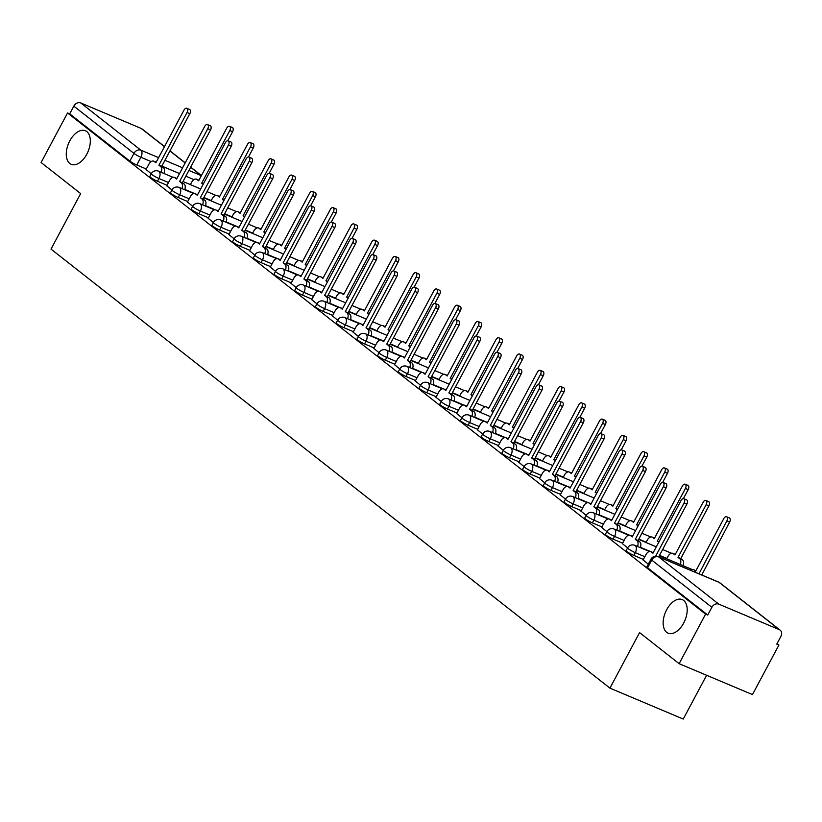 <?xml version="1.0" encoding="UTF-8"?>
<svg xmlns="http://www.w3.org/2000/svg" width="822" height="822" viewBox="0 0 822 822"><rect width="100%" height="100%" fill="white"/><g stroke="black" fill="none" stroke-linecap="round" stroke-linejoin="round"><path stroke-width="1.23" d="M666.683 609.719A18.218 10.552 112.9 0 1 682.25 599.608A18.218 10.552 112.9 0 1 683.668 623.066A18.218 10.552 112.9 0 1 668.101 633.176A18.218 10.552 112.9 0 1 666.683 609.719M69.798 140.87A18.218 10.552 112.9 0 1 85.375 130.76A18.218 10.552 112.9 0 1 86.793 154.217A18.218 10.552 112.9 0 1 71.226 164.328A18.218 10.552 112.9 0 1 69.798 140.87M626.138 550.637A5.692 0.73 28.1 0 0 626.878 551.521A5.692 0.73 28.1 0 0 633.813 555.405L635.272 552.672A5.692 0.73 -151.9 0 1 628.347 548.777A5.692 0.73 -151.9 0 1 627.597 547.904L626.138 550.637M624.124 540.434L614.558 536.406A5.692 3.298 -67.1 0 0 614.568 529.337A5.692 3.298 112.9 0 0 614.116 529.07A5.692 5.692 0 0 0 606.883 531.639L605.424 534.372A5.692 0.73 28.1 0 0 606.174 535.256A5.692 0.73 28.1 0 0 613.099 539.14L614.558 536.406A5.692 0.73 -151.9 0 1 607.633 532.512A5.692 0.73 -151.9 0 1 606.883 531.639L601.673 527.416M603.41 524.159L593.854 520.131A5.692 3.298 -67.1 0 0 593.854 513.072A5.692 3.298 112.9 0 0 593.412 512.805A5.692 5.692 0 0 0 586.178 515.363L584.709 518.107A5.692 0.73 28.1 0 0 585.459 518.98A5.692 0.73 28.1 0 0 592.395 522.874L593.854 520.131A5.692 0.73 -151.9 0 1 586.918 516.247A5.692 0.73 -151.9 0 1 586.178 515.363L580.969 511.15M582.706 507.893L573.139 503.865A5.692 3.298 -67.1 0 0 573.15 496.796A5.692 3.298 112.9 0 0 572.698 496.539A5.692 5.692 0 0 0 565.464 499.098L564.005 501.841A5.692 0.73 28.1 0 0 564.745 502.715A5.692 0.73 28.1 0 0 571.68 506.609L573.139 503.865A5.692 0.73 -151.9 0 1 566.214 499.982A5.692 0.73 -151.9 0 1 565.464 499.098L560.255 494.875M561.991 491.628L552.435 487.6A5.692 3.298 -67.1 0 0 552.435 480.531A5.692 3.298 112.9 0 0 551.983 480.264A5.692 5.692 0 0 0 544.76 482.833L543.291 485.566A5.692 0.73 28.1 0 0 544.041 486.449A5.692 0.73 28.1 0 0 550.966 490.333L552.435 487.6A5.692 0.73 -151.9 0 1 545.5 483.706A5.692 0.73 -151.9 0 1 544.76 482.833L539.54 478.61M522.587 469.3A5.692 0.73 28.1 0 0 523.326 470.184A5.692 0.73 28.1 0 0 530.262 474.068L531.721 471.335A5.692 0.73 -151.9 0 1 524.796 467.441A5.692 0.73 -151.9 0 1 524.046 466.567L522.587 469.3M520.573 459.087L511.017 455.059A5.692 3.298 -67.1 0 0 511.017 448A5.692 3.298 112.9 0 0 510.565 447.733A5.692 5.692 0 0 0 503.331 450.292L501.872 453.035A5.692 0.73 28.1 0 0 502.622 453.908A5.692 0.73 28.1 0 0 509.548 457.803L511.017 455.059A5.692 0.73 -151.9 0 1 504.081 451.175A5.692 0.73 -151.9 0 1 503.331 450.292L498.122 446.079M499.858 442.822L490.302 438.794A5.692 3.298 -67.1 0 0 490.302 431.725A5.692 3.298 112.9 0 0 489.861 431.468A5.692 5.692 0 0 0 482.627 434.026L481.158 436.77A5.692 0.73 28.1 0 0 481.908 437.643A5.692 0.73 28.1 0 0 488.843 441.537L490.302 438.794A5.692 0.73 -151.9 0 1 483.367 434.91A5.692 0.73 -151.9 0 1 482.627 434.026L477.418 429.803M460.454 420.494A5.692 0.73 28.1 0 0 461.193 421.378A5.692 0.73 28.1 0 0 468.129 425.262L469.588 422.529A5.692 0.73 -151.9 0 1 462.663 418.634A5.692 0.73 -151.9 0 1 461.913 417.761L460.454 420.494M458.44 410.291L448.884 406.263A5.692 3.298 -67.1 0 0 448.884 399.194A5.692 3.298 112.9 0 0 448.442 398.927A5.692 5.692 0 0 0 441.209 401.496L439.739 404.229A5.692 0.73 28.1 0 0 440.489 405.112A5.692 0.73 28.1 0 0 447.415 408.996L448.884 406.263A5.692 0.73 -151.9 0 1 441.948 402.369A5.692 0.73 -151.9 0 1 441.209 401.496L435.989 397.273M437.725 394.015L428.17 389.988A5.692 3.298 -67.1 0 0 428.18 382.929A5.692 3.298 112.9 0 0 427.728 382.662A5.692 5.692 0 0 0 420.494 385.22L419.035 387.963A5.692 0.73 28.1 0 0 419.775 388.847A5.692 0.73 28.1 0 0 426.71 392.731L428.17 389.988A5.692 0.73 -151.9 0 1 421.244 386.104A5.692 0.73 -151.9 0 1 420.494 385.22L415.285 381.007M398.321 371.698A5.692 0.73 28.1 0 0 399.071 372.572A5.692 0.73 28.1 0 0 405.996 376.466L407.465 373.722A5.692 0.73 -151.9 0 1 400.53 369.838A5.692 0.73 -151.9 0 1 399.78 368.955L398.321 371.698M396.307 361.485L386.751 357.457A5.692 3.298 -67.1 0 0 386.751 350.388A5.692 3.298 112.9 0 0 386.309 350.121A5.692 5.692 0 0 0 379.076 352.689L377.617 355.423A5.692 0.73 28.1 0 0 378.356 356.306A5.692 0.73 28.1 0 0 385.292 360.19L386.751 357.457A5.692 0.73 -151.9 0 1 379.815 353.563A5.692 0.73 -151.9 0 1 379.076 352.689L373.866 348.466M356.902 339.157A5.692 0.73 28.1 0 0 357.652 340.041A5.692 0.73 28.1 0 0 364.578 343.925L366.037 341.192A5.692 0.73 -151.9 0 1 359.111 337.297A5.692 0.73 -151.9 0 1 358.361 336.424L356.902 339.157M336.188 322.892A5.692 0.73 28.1 0 0 336.938 323.776A5.692 0.73 28.1 0 0 343.863 327.659L345.332 324.916A5.692 0.73 -151.9 0 1 338.397 321.032A5.692 0.73 -151.9 0 1 337.657 320.148L336.188 322.892M334.184 312.679L324.618 308.651A5.692 3.298 -67.1 0 0 324.628 301.582A5.692 3.298 112.9 0 0 324.176 301.325A5.692 5.692 0 0 0 316.943 303.883L315.484 306.627A5.692 0.73 28.1 0 0 316.223 307.5A5.692 0.73 28.1 0 0 323.159 311.394L324.618 308.651A5.692 0.73 -151.9 0 1 317.693 304.767A5.692 0.73 -151.9 0 1 316.943 303.883L311.733 299.66M313.47 296.413L303.914 292.385A5.692 3.298 -67.1 0 0 303.914 285.316A5.692 3.298 112.9 0 0 303.462 285.049A5.692 5.692 0 0 0 296.239 287.618L294.769 290.361A5.692 0.73 28.1 0 0 295.519 291.235A5.692 0.73 28.1 0 0 302.445 295.119L303.914 292.385A5.692 0.73 -151.9 0 1 296.978 288.491A5.692 0.73 -151.9 0 1 296.239 287.618L291.019 283.395M274.065 274.086A5.692 0.73 28.1 0 0 274.805 274.969A5.692 0.73 28.1 0 0 281.74 278.853L283.2 276.12A5.692 0.73 -151.9 0 1 276.274 272.226A5.692 0.73 -151.9 0 1 275.524 271.352L274.065 274.086M272.051 263.883L262.485 259.844A5.692 3.298 -67.1 0 0 262.495 252.786A5.692 3.298 112.9 0 0 262.043 252.518A5.692 5.692 0 0 0 254.81 255.077L253.351 257.82A5.692 0.73 28.1 0 0 254.101 258.704A5.692 0.73 28.1 0 0 261.026 262.588L262.485 259.844A5.692 0.73 -151.9 0 1 255.56 255.961A5.692 0.73 -151.9 0 1 254.81 255.077L249.6 250.864M251.337 247.607L241.781 243.579A5.692 3.298 -67.1 0 0 241.781 236.51A5.692 3.298 112.9 0 0 241.339 236.253A5.692 5.692 0 0 0 234.106 238.812L232.636 241.555A5.692 0.73 28.1 0 0 233.386 242.428A5.692 0.73 28.1 0 0 240.322 246.323L241.781 243.579A5.692 0.73 -151.9 0 1 234.845 239.695A5.692 0.73 -151.9 0 1 234.106 238.812L228.896 234.599M230.633 231.342L221.067 227.314A5.692 3.298 -67.1 0 0 221.077 220.245A5.692 3.298 112.9 0 0 220.625 219.977A5.692 5.692 0 0 0 213.391 222.546L211.932 225.29A5.692 0.73 28.1 0 0 212.672 226.163A5.692 0.73 28.1 0 0 219.608 230.047L221.067 227.314A5.692 0.73 -151.9 0 1 214.141 223.42A5.692 0.73 -151.9 0 1 213.391 222.546L208.182 218.323M209.918 215.076L200.363 211.049A5.692 3.298 -67.1 0 0 200.363 203.979A5.692 3.298 112.9 0 0 199.921 203.712A5.692 5.692 0 0 0 192.687 206.281L191.218 209.014A5.692 0.73 28.1 0 0 191.968 209.898A5.692 0.73 28.1 0 0 198.893 213.782L200.363 211.049A5.692 0.73 -151.9 0 1 193.427 207.154A5.692 0.73 -151.9 0 1 192.687 206.281L187.467 202.058M170.514 192.749A5.692 0.73 28.1 0 0 171.253 193.632A5.692 0.73 28.1 0 0 178.189 197.516L179.648 194.773A5.692 0.73 -151.9 0 1 172.723 190.889A5.692 0.73 -151.9 0 1 171.973 190.005L170.514 192.749M168.5 182.535L158.944 178.508A5.692 3.298 -67.1 0 0 158.944 171.438A5.692 3.298 112.9 0 0 158.492 171.181A5.692 5.692 0 0 0 151.258 173.74L149.799 176.483A5.692 0.73 28.1 0 0 150.549 177.357A5.692 0.73 28.1 0 0 157.475 181.251L158.944 178.508A5.692 0.73 -151.9 0 1 152.008 174.624A5.692 0.73 -151.9 0 1 151.258 173.74L146.049 169.527M679.136 663.683L639.567 632.601L609.924 688.137L51.015 249.107L80.659 193.581L41.1 162.509L67.558 112.953L705.595 614.126L679.136 663.683L752.459 694.59L778.917 645.034L777.067 643.585M706.622 675.263L683.246 719.044L609.924 688.137M778.917 645.034L776.78 644.14L780.9 636.413A5.692 4.583 128.1 0 0 780.14 630.135A5.692 4.583 128.1 0 0 779.287 629.631L718.788 604.129A5.692 4.583 128.1 0 0 711.852 607.304L651.712 560.07A5.692 0.73 -151.9 0 1 650.962 559.186L646.842 566.913A5.692 0.73 -151.9 0 0 647.592 567.786L651.712 560.07A5.692 4.583 128.1 0 1 658.648 556.895L718.788 604.129M705.595 614.126L707.732 615.031L711.852 607.304M146.326 169.013L136.771 164.975L140.891 157.259A5.692 0.73 -151.9 0 1 133.955 153.375L73.816 106.13A5.692 4.583 -51.9 0 1 80.751 102.956L141.25 128.458A5.692 4.583 -51.9 0 1 142.114 128.962L164.523 146.573M73.816 106.13L69.695 113.857L67.558 112.953M166.763 185.793L171.983 189.995M270.315 267.129L275.534 271.332M332.448 315.936L337.657 320.138M353.152 332.201L358.371 336.404M394.57 364.732L399.79 368.944M456.703 413.538L461.923 417.74M518.836 462.344L524.056 466.547M622.388 543.681L627.607 547.884M643.092 559.946L648.311 564.159M643.369 559.433L633.813 555.405M622.655 543.167L613.099 539.14M601.951 526.902L592.395 522.874M581.236 510.637L571.68 506.609M560.532 494.371L550.966 490.333M539.818 478.096L530.262 474.068M519.103 461.83L509.548 457.803M498.399 445.565L488.843 441.537M477.685 429.3L468.129 425.262M456.981 413.024L447.415 408.996M436.266 396.759L426.71 392.731M415.562 380.494L405.996 376.466M394.848 364.228L385.292 360.19M374.133 347.953L364.578 343.925M353.429 331.687L343.863 327.659M332.715 315.422L323.159 311.394M312.011 299.157L302.445 295.119M291.296 282.881L281.74 278.853M270.582 266.616L261.026 262.588M249.878 250.35L240.322 246.323M229.163 234.085L219.608 230.047M208.459 217.809L198.893 213.782M187.745 201.544L178.189 197.516M167.03 185.279L157.475 181.251M707.732 615.031L647.592 567.786M69.695 113.857L129.835 161.091A5.692 0.73 28.1 0 0 136.771 164.975M161.215 172.322A5.692 3.298 -67.1 0 0 160.65 166.527L158.923 165.171L161.708 166.342L163.434 167.698A5.692 3.298 112.9 0 1 163.989 173.493M158.923 165.171L187.046 112.511A3.278 1.901 -67.1 0 0 186.789 108.288L189.574 109.46A3.278 1.901 112.9 0 1 189.831 113.683L161.708 166.342M186.789 108.288A3.278 1.901 -67.1 0 0 183.994 110.107L155.872 162.777L154.146 161.42A5.692 3.298 -67.1 0 0 153.704 161.153A5.692 3.298 -67.1 0 0 148.833 164.318L146.008 169.599M203.147 184.344L201.678 183.193L229.8 130.534A3.278 1.901 -67.1 0 0 229.544 126.311A3.278 1.901 -67.1 0 0 226.749 128.129L198.626 180.799L196.9 179.443A5.692 3.298 -67.1 0 0 196.458 179.175A5.692 3.298 -67.1 0 0 191.588 182.34L190.375 184.611M198.729 180.213A5.692 3.298 112.9 0 1 198.924 180.244L196.458 179.175M229.544 126.311L232.328 127.482A3.278 1.901 112.9 0 1 232.585 131.705L227.756 140.737M203.383 183.912L201.678 183.193M181.929 188.587A5.692 3.298 -67.1 0 0 181.364 182.792L179.638 181.436L184.138 183.964A5.692 3.298 112.9 0 1 184.703 189.759M176.689 178.456A5.692 3.298 112.9 0 1 176.874 178.487L174.408 177.418A5.692 3.298 -67.1 0 0 169.548 180.583L166.722 185.864M179.638 181.436L207.761 128.777A3.278 1.901 -67.1 0 0 207.504 124.564L210.278 125.735A3.278 1.901 112.9 0 1 210.535 129.948L182.412 182.607M207.504 124.564A3.278 1.901 -67.1 0 0 204.709 126.372L176.586 179.042L174.86 177.686A5.692 3.298 -67.1 0 0 174.408 177.418M202.633 204.863A5.692 3.298 -67.1 0 0 202.068 199.068L200.352 197.712L204.853 200.239A5.692 3.298 112.9 0 1 205.418 206.034M200.352 197.712L228.465 145.042A3.278 1.901 -67.1 0 0 228.218 140.829L230.992 142A3.278 1.901 112.9 0 1 231.249 146.213L203.126 198.883M228.218 140.829A3.278 1.901 -67.1 0 0 225.413 142.648L197.29 195.307L195.564 193.951A5.692 3.298 -67.1 0 0 195.122 193.694A5.692 3.298 -67.1 0 0 190.252 196.848L187.437 202.13M223.348 221.128A5.692 3.298 -67.1 0 0 222.783 215.333L221.056 213.977L223.841 215.148L225.567 216.505A5.692 3.298 112.9 0 1 226.122 222.3M218.107 210.997A5.692 3.298 112.9 0 1 218.303 211.028L216.278 210.227A5.692 3.298 -67.1 0 0 215.826 209.959A5.692 3.298 -67.1 0 0 210.966 213.114L208.141 218.405M221.056 213.977L249.179 161.307A3.278 1.901 -67.1 0 0 248.922 157.094L251.707 158.266A3.278 1.901 112.9 0 1 251.953 162.479L223.841 215.148M248.922 157.094A3.278 1.901 -67.1 0 0 246.127 158.913L218.005 211.573L216.278 210.227M223.861 200.619L222.392 199.469L250.515 146.799A3.278 1.901 -67.1 0 0 250.258 142.586A3.278 1.901 -67.1 0 0 247.463 144.395L219.34 197.064L217.614 195.708A5.692 3.298 -67.1 0 0 217.162 195.441A5.692 3.298 -67.1 0 0 212.302 198.605L211.079 200.887M219.443 196.479A5.692 3.298 112.9 0 1 219.628 196.52L217.162 195.441M250.258 142.586L253.032 143.758A3.278 1.901 112.9 0 1 253.289 147.97L248.47 157.002M224.087 200.178L222.392 199.469M244.566 216.885L243.107 215.734L271.219 163.064A3.278 1.901 -67.1 0 0 270.972 158.852A3.278 1.901 -67.1 0 0 268.167 160.67L240.045 213.33L238.318 211.973A5.692 3.298 -67.1 0 0 237.877 211.716A5.692 3.298 -67.1 0 0 233.006 214.871L231.794 217.152M240.147 212.744A5.692 3.298 112.9 0 1 240.343 212.785L238.318 211.973M270.972 158.852L273.747 160.023A3.278 1.901 112.9 0 1 274.003 164.236L269.174 173.278M244.802 216.443L243.107 215.734M265.28 233.15L263.811 231.999L291.933 179.33A3.278 1.901 -67.1 0 0 291.676 175.117A3.278 1.901 -67.1 0 0 288.882 176.935L260.759 229.605L259.033 228.249A5.692 3.298 -67.1 0 0 258.581 227.982A5.692 3.298 -67.1 0 0 253.721 231.136L252.498 233.417M291.676 175.117L294.461 176.288A3.278 1.901 112.9 0 1 294.708 180.501L289.889 189.543M265.506 232.718L263.811 231.999M244.052 237.394A5.692 3.298 -67.1 0 0 243.497 231.599L241.771 230.242L246.271 232.77A5.692 3.298 112.9 0 1 246.836 238.565M238.812 227.262A5.692 3.298 112.9 0 1 239.007 227.293L236.541 226.225A5.692 3.298 -67.1 0 0 231.67 229.389L228.855 234.671M241.771 230.242L269.893 177.573A3.278 1.901 -67.1 0 0 269.637 173.36L272.411 174.531A3.278 1.901 112.9 0 1 272.668 178.754L244.545 231.414M269.637 173.36A3.278 1.901 -67.1 0 0 266.831 175.178L238.719 227.848L236.993 226.492A5.692 3.298 -67.1 0 0 236.541 226.225M264.766 253.659A5.692 3.298 -67.1 0 0 264.201 247.864L262.475 246.508L265.259 247.679L266.986 249.035A5.692 3.298 112.9 0 1 267.54 254.83M262.475 246.508L290.598 193.848A3.278 1.901 -67.1 0 0 290.341 189.625L293.125 190.807A3.278 1.901 112.9 0 1 293.382 195.02L265.259 247.679M290.341 189.625A3.278 1.901 -67.1 0 0 287.546 191.444L259.423 244.113L257.697 242.757A5.692 3.298 -67.1 0 0 257.255 242.49A5.692 3.298 -67.1 0 0 252.385 245.655L249.559 250.936M285.984 249.415L284.525 248.265L312.648 195.605A3.278 1.901 -67.1 0 0 312.391 191.382A3.278 1.901 -67.1 0 0 309.586 193.201L281.473 245.87L279.747 244.514A5.692 3.298 -67.1 0 0 279.295 244.247A5.692 3.298 -67.1 0 0 274.425 247.412L273.212 249.683M312.391 191.382L315.165 192.554A3.278 1.901 112.9 0 1 315.422 196.777L310.593 205.808M286.22 248.984L284.525 248.265M306.698 265.691L305.229 264.54L333.352 211.87A3.278 1.901 -67.1 0 0 333.095 207.658A3.278 1.901 -67.1 0 0 330.3 209.466L302.177 262.136L300.451 260.78A5.692 3.298 -67.1 0 0 300.009 260.512A5.692 3.298 -67.1 0 0 295.139 263.677L293.927 265.958M333.095 207.658L335.879 208.829A3.278 1.901 112.9 0 1 336.136 213.042L331.307 222.074M306.935 265.249L305.229 264.54M285.47 269.935A5.692 3.298 -67.1 0 0 284.915 264.139L283.189 262.783L287.69 265.311A5.692 3.298 112.9 0 1 288.255 271.106M280.24 259.793A5.692 3.298 112.9 0 1 280.425 259.834L278.411 259.022A5.692 3.298 -67.1 0 0 277.959 258.755A5.692 3.298 -67.1 0 0 273.089 261.92L270.274 267.201M283.189 262.783L311.312 210.113A3.278 1.901 -67.1 0 0 311.055 205.901L313.829 207.072A3.278 1.901 112.9 0 1 314.086 211.285L285.964 263.954M311.055 205.901A3.278 1.901 -67.1 0 0 308.26 207.719L280.138 260.379L278.411 259.022M306.185 286.2A5.692 3.298 -67.1 0 0 305.62 280.405L303.893 279.048L306.678 280.22L308.404 281.576A5.692 3.298 112.9 0 1 308.969 287.371M300.944 276.069A5.692 3.298 112.9 0 1 301.14 276.1L298.674 275.031A5.692 3.298 -67.1 0 0 293.803 278.185L290.978 283.477M303.893 279.048L332.016 226.379A3.278 1.901 -67.1 0 0 331.759 222.166L334.544 223.337A3.278 1.901 112.9 0 1 334.801 227.55L306.678 280.22M331.759 222.166A3.278 1.901 -67.1 0 0 328.964 223.985L300.842 276.644L299.116 275.298A5.692 3.298 -67.1 0 0 298.674 275.031M326.899 302.465A5.692 3.298 -67.1 0 0 326.334 296.67L324.608 295.314L329.108 297.841A5.692 3.298 112.9 0 1 329.673 303.637M324.608 295.314L352.73 242.644A3.278 1.901 -67.1 0 0 352.474 238.431L355.248 239.603A3.278 1.901 112.9 0 1 355.505 243.815L327.382 296.485M352.474 238.431A3.278 1.901 -67.1 0 0 349.679 240.25L321.556 292.92L319.83 291.563A5.692 3.298 -67.1 0 0 319.378 291.296A5.692 3.298 -67.1 0 0 314.518 294.451L311.692 299.742M347.603 318.731A5.692 3.298 -67.1 0 0 347.048 312.935L345.322 311.579L349.823 314.107A5.692 3.298 112.9 0 1 350.388 319.902M342.363 308.599A5.692 3.298 112.9 0 1 342.558 308.63L340.092 307.562A5.692 3.298 -67.1 0 0 335.222 310.726L332.407 316.008M345.322 311.579L373.435 258.92A3.278 1.901 -67.1 0 0 373.188 254.697L375.962 255.868A3.278 1.901 112.9 0 1 376.219 260.091L348.096 312.75M373.188 254.697A3.278 1.901 -67.1 0 0 370.383 256.515L342.26 309.185L340.534 307.829A5.692 3.298 -67.1 0 0 340.092 307.562M368.318 335.006A5.692 3.298 -67.1 0 0 367.753 329.211L366.026 327.855L370.537 330.382A5.692 3.298 112.9 0 1 371.092 336.177M363.077 324.865A5.692 3.298 112.9 0 1 363.273 324.906L360.796 323.827A5.692 3.298 -67.1 0 0 355.936 326.992L353.111 332.273M366.026 327.855L394.149 275.185A3.278 1.901 -67.1 0 0 393.892 270.972L396.677 272.144A3.278 1.901 112.9 0 1 396.934 276.356L368.811 329.026M393.892 270.972A3.278 1.901 -67.1 0 0 391.097 272.791L362.975 325.45L361.248 324.094A5.692 3.298 -67.1 0 0 360.796 323.827M389.022 351.271A5.692 3.298 -67.1 0 0 388.467 345.476L386.741 344.12L391.241 346.648A5.692 3.298 112.9 0 1 391.806 352.443M386.741 344.12L414.863 291.45A3.278 1.901 -67.1 0 0 414.607 287.238L417.381 288.409A3.278 1.901 112.9 0 1 417.638 292.622L389.515 345.291M414.607 287.238A3.278 1.901 -67.1 0 0 411.801 289.056L383.689 341.716L381.963 340.359A5.692 3.298 -67.1 0 0 381.511 340.103A5.692 3.298 -67.1 0 0 376.64 343.257L373.825 348.538M409.736 367.537A5.692 3.298 -67.1 0 0 409.171 361.742L407.445 360.385L411.956 362.913A5.692 3.298 112.9 0 1 412.51 368.708M404.496 357.406A5.692 3.298 112.9 0 1 404.691 357.436L402.225 356.368A5.692 3.298 -67.1 0 0 397.355 359.522L394.529 364.814M407.445 360.385L435.568 307.716A3.278 1.901 -67.1 0 0 435.311 303.503L438.095 304.674A3.278 1.901 112.9 0 1 438.352 308.887L410.229 361.557M435.311 303.503A3.278 1.901 -67.1 0 0 432.516 305.322L404.393 357.991L402.667 356.635A5.692 3.298 -67.1 0 0 402.225 356.368M430.451 383.802A5.692 3.298 -67.1 0 0 429.885 378.007L428.159 376.651L432.66 379.178A5.692 3.298 112.9 0 1 433.225 384.973M428.159 376.651L456.282 323.991A3.278 1.901 -67.1 0 0 456.025 319.768L458.799 320.94A3.278 1.901 112.9 0 1 459.056 325.163L430.934 377.822M456.025 319.768A3.278 1.901 -67.1 0 0 453.23 321.587L425.108 374.257L423.381 372.9A5.692 3.298 -67.1 0 0 422.929 372.633A5.692 3.298 -67.1 0 0 418.069 375.798L415.244 381.079M327.413 281.956L325.944 280.805L354.066 228.136A3.278 1.901 -67.1 0 0 353.809 223.923A3.278 1.901 -67.1 0 0 351.015 225.742L322.892 278.401L321.166 277.045A5.692 3.298 -67.1 0 0 320.714 276.788A5.692 3.298 -67.1 0 0 315.853 279.942L314.631 282.223M322.995 277.815A5.692 3.298 112.9 0 1 323.18 277.857L320.714 276.788M353.809 223.923L356.584 225.094A3.278 1.901 112.9 0 1 356.84 229.307L352.022 238.349M327.639 281.514L325.944 280.805M348.117 298.222L346.658 297.071L374.77 244.401A3.278 1.901 -67.1 0 0 374.524 240.188A3.278 1.901 -67.1 0 0 371.719 242.007L343.596 294.677L341.87 293.32A5.692 3.298 -67.1 0 0 341.428 293.053A5.692 3.298 -67.1 0 0 336.558 296.208L335.345 298.489M343.699 294.091A5.692 3.298 112.9 0 1 343.894 294.122L341.428 293.053M374.524 240.188L377.298 241.36A3.278 1.901 112.9 0 1 377.555 245.573L372.726 254.615M348.353 297.79L346.658 297.071M368.831 314.487L367.362 313.336L395.485 260.677A3.278 1.901 -67.1 0 0 395.228 256.454A3.278 1.901 -67.1 0 0 392.433 258.272L364.31 310.942L362.584 309.586A5.692 3.298 -67.1 0 0 362.132 309.319A5.692 3.298 -67.1 0 0 357.272 312.483L356.049 314.754M364.413 310.356A5.692 3.298 112.9 0 1 364.608 310.387L362.584 309.586M395.228 256.454L398.012 257.625A3.278 1.901 112.9 0 1 398.259 261.848L393.44 270.88M369.057 314.055L367.362 313.336M389.536 330.752L388.076 329.601L416.199 276.942A3.278 1.901 -67.1 0 0 415.942 272.729A3.278 1.901 -67.1 0 0 413.137 274.538L385.025 327.207L383.299 325.851A5.692 3.298 -67.1 0 0 382.847 325.584A5.692 3.298 -67.1 0 0 377.976 328.749L376.764 331.03M385.128 326.622A5.692 3.298 112.9 0 1 385.313 326.663L382.847 325.584M415.942 272.729L418.717 273.901A3.278 1.901 112.9 0 1 418.973 278.113L414.144 287.145M389.772 330.321L388.076 329.601M410.25 347.028L408.781 345.877L436.903 293.207A3.278 1.901 -67.1 0 0 436.646 288.995A3.278 1.901 -67.1 0 0 433.852 290.813L405.729 343.473L404.003 342.116A5.692 3.298 -67.1 0 0 403.561 341.86A5.692 3.298 -67.1 0 0 398.691 345.014L397.468 347.295M436.646 288.995L439.431 290.166A3.278 1.901 112.9 0 1 439.688 294.379L434.859 303.421M410.486 346.586L408.781 345.877M430.954 363.293L429.495 362.142L457.618 309.473A3.278 1.901 -67.1 0 0 457.361 305.26A3.278 1.901 -67.1 0 0 454.566 307.079L426.443 359.748L424.717 358.392A5.692 3.298 -67.1 0 0 424.265 358.125A5.692 3.298 -67.1 0 0 419.405 361.279L418.182 363.56M426.546 359.163A5.692 3.298 112.9 0 1 426.731 359.193L424.717 358.392M457.361 305.26L460.135 306.431A3.278 1.901 112.9 0 1 460.392 310.644L455.573 319.686M431.19 362.862L429.495 362.142M451.668 379.558L450.199 378.408L478.322 325.748A3.278 1.901 -67.1 0 0 478.065 321.525A3.278 1.901 -67.1 0 0 475.27 323.344L447.147 376.014L445.421 374.657A5.692 3.298 -67.1 0 0 444.979 374.39A5.692 3.298 -67.1 0 0 440.109 377.555L438.897 379.826M478.065 321.525L480.849 322.697A3.278 1.901 112.9 0 1 481.106 326.92L476.277 335.951M451.905 379.127L450.199 378.408M472.383 395.824L470.914 394.673L499.036 342.014A3.278 1.901 -67.1 0 0 498.779 337.801A3.278 1.901 -67.1 0 0 495.985 339.609L467.862 392.279L466.136 390.923A5.692 3.298 -67.1 0 0 465.684 390.656A5.692 3.298 -67.1 0 0 460.823 393.82L459.601 396.101M498.779 337.801L501.564 338.972A3.278 1.901 112.9 0 1 501.81 343.185L496.991 352.217M472.609 395.392L470.914 394.673M451.155 400.078A5.692 3.298 -67.1 0 0 450.59 394.283L448.874 392.926L453.374 395.454A5.692 3.298 112.9 0 1 453.939 401.249M445.914 389.936A5.692 3.298 112.9 0 1 446.11 389.977L444.086 389.166A5.692 3.298 -67.1 0 0 443.644 388.898A5.692 3.298 -67.1 0 0 438.773 392.063L435.958 397.345M448.874 392.926L476.986 340.257A3.278 1.901 -67.1 0 0 476.739 336.044L479.514 337.215A3.278 1.901 112.9 0 1 479.771 341.428L451.648 394.098M476.739 336.044A3.278 1.901 -67.1 0 0 473.934 337.852L445.812 390.522L444.086 389.166M471.869 416.343A5.692 3.298 -67.1 0 0 471.304 410.548L469.578 409.192L472.362 410.363L474.089 411.719A5.692 3.298 112.9 0 1 474.643 417.514M466.629 406.202A5.692 3.298 112.9 0 1 466.824 406.243L464.348 405.174A5.692 3.298 -67.1 0 0 459.488 408.329L456.662 413.61M469.578 409.192L497.7 356.522A3.278 1.901 -67.1 0 0 497.444 352.309L500.228 353.481A3.278 1.901 112.9 0 1 500.475 357.693L472.362 410.363M497.444 352.309A3.278 1.901 -67.1 0 0 494.649 354.128L466.526 406.787L464.8 405.431A5.692 3.298 -67.1 0 0 464.348 405.174M492.573 432.608A5.692 3.298 -67.1 0 0 492.018 426.813L490.292 425.457L494.793 427.985A5.692 3.298 112.9 0 1 495.358 433.78M487.343 422.477A5.692 3.298 112.9 0 1 487.528 422.508L485.062 421.439A5.692 3.298 -67.1 0 0 480.192 424.594L477.377 429.885M490.292 425.457L518.415 372.787A3.278 1.901 -67.1 0 0 518.158 368.575L520.932 369.746A3.278 1.901 112.9 0 1 521.189 373.959L493.066 426.628M518.158 368.575A3.278 1.901 -67.1 0 0 515.353 370.393L487.241 423.063L485.514 421.707A5.692 3.298 -67.1 0 0 485.062 421.439M513.288 448.874A5.692 3.298 -67.1 0 0 512.723 443.079L510.996 441.722L515.507 444.25A5.692 3.298 112.9 0 1 516.062 450.045M510.996 441.722L539.119 389.063A3.278 1.901 -67.1 0 0 538.862 384.84L541.647 386.011A3.278 1.901 112.9 0 1 541.904 390.234L513.781 442.894M538.862 384.84A3.278 1.901 -67.1 0 0 536.067 386.659L507.945 439.328L506.218 437.972A5.692 3.298 -67.1 0 0 505.777 437.705A5.692 3.298 -67.1 0 0 500.906 440.869L498.081 446.151M533.992 465.149A5.692 3.298 -67.1 0 0 533.437 459.354L531.711 457.998L536.211 460.526A5.692 3.298 112.9 0 1 536.776 466.321M528.762 455.008A5.692 3.298 112.9 0 1 528.947 455.049L526.481 453.97A5.692 3.298 -67.1 0 0 521.621 457.135L518.795 462.416M531.711 457.998L559.833 405.328A3.278 1.901 -67.1 0 0 559.577 401.115L562.351 402.287A3.278 1.901 112.9 0 1 562.608 406.5L534.485 459.169M559.577 401.115A3.278 1.901 -67.1 0 0 556.782 402.924L528.659 455.594L526.933 454.237A5.692 3.298 -67.1 0 0 526.481 453.97M554.706 481.415A5.692 3.298 -67.1 0 0 554.141 475.619L552.415 474.263L556.926 476.791A5.692 3.298 112.9 0 1 557.491 482.586M552.415 474.263L580.538 421.594A3.278 1.901 -67.1 0 0 580.281 417.381L583.065 418.552A3.278 1.901 112.9 0 1 583.322 422.765L555.199 475.435M580.281 417.381A3.278 1.901 -67.1 0 0 577.486 419.199L549.363 471.859L547.637 470.503A5.692 3.298 -67.1 0 0 547.195 470.246A5.692 3.298 -67.1 0 0 542.325 473.4L539.509 478.681M493.087 412.099L491.628 410.949L519.74 358.279A3.278 1.901 -67.1 0 0 519.494 354.066A3.278 1.901 -67.1 0 0 516.689 355.885L488.566 408.544L486.84 407.188A5.692 3.298 -67.1 0 0 486.398 406.931A5.692 3.298 -67.1 0 0 481.528 410.086L480.315 412.367M519.494 354.066L522.268 355.238A3.278 1.901 112.9 0 1 522.525 359.45L517.696 368.492M493.323 411.658L491.628 410.949M513.801 428.365L512.332 427.214L540.455 374.544A3.278 1.901 -67.1 0 0 540.198 370.332A3.278 1.901 -67.1 0 0 537.403 372.15L509.28 424.82L507.554 423.464A5.692 3.298 -67.1 0 0 507.102 423.196A5.692 3.298 -67.1 0 0 502.242 426.351L501.019 428.632M509.383 424.234A5.692 3.298 112.9 0 1 509.578 424.265L507.102 423.196M540.198 370.332L542.982 371.503A3.278 1.901 112.9 0 1 543.239 375.716L538.41 384.758M514.027 427.933L512.332 427.214M534.506 444.63L533.046 443.479L561.169 390.82A3.278 1.901 -67.1 0 0 560.912 386.597A3.278 1.901 -67.1 0 0 558.107 388.416L529.995 441.085L528.269 439.729A5.692 3.298 -67.1 0 0 527.816 439.462A5.692 3.298 -67.1 0 0 522.946 442.626L521.734 444.897M560.912 386.597L563.687 387.768A3.278 1.901 112.9 0 1 563.943 391.991L559.114 401.023M534.742 444.199L533.046 443.479M555.22 460.895L553.751 459.745L581.873 407.085A3.278 1.901 -67.1 0 0 581.616 402.872A3.278 1.901 -67.1 0 0 578.822 404.681L550.699 457.351L548.973 455.994A5.692 3.298 -67.1 0 0 548.531 455.727A5.692 3.298 -67.1 0 0 543.661 458.892L542.448 461.173M550.802 456.765A5.692 3.298 112.9 0 1 550.997 456.796L548.531 455.727M581.616 402.872L584.401 404.044A3.278 1.901 112.9 0 1 584.658 408.257L579.829 417.288M555.456 460.464L553.751 459.745M575.934 477.171L574.465 476.02L602.588 423.351A3.278 1.901 -67.1 0 0 602.331 419.138A3.278 1.901 -67.1 0 0 599.536 420.956L571.413 473.616L569.687 472.26A5.692 3.298 -67.1 0 0 569.235 472.003A5.692 3.298 -67.1 0 0 564.375 475.157L563.152 477.438M571.516 473.03A5.692 3.298 112.9 0 1 571.701 473.071L569.235 472.003M602.331 419.138L605.105 420.309A3.278 1.901 112.9 0 1 605.362 424.522L600.543 433.564M576.16 476.729L574.465 476.02M596.638 493.436L595.179 492.286L623.292 439.616A3.278 1.901 -67.1 0 0 623.045 435.403A3.278 1.901 -67.1 0 0 620.24 437.222L592.117 489.881L590.391 488.535A5.692 3.298 -67.1 0 0 589.949 488.268A5.692 3.298 -67.1 0 0 585.079 491.422L583.867 493.703M623.045 435.403L625.819 436.574A3.278 1.901 112.9 0 1 626.076 440.787L621.247 449.829M596.875 493.005L595.179 492.286M575.421 497.68A5.692 3.298 -67.1 0 0 574.855 491.885L573.129 490.529L575.914 491.7L577.63 493.056A5.692 3.298 112.9 0 1 578.195 498.851M570.18 487.549A5.692 3.298 112.9 0 1 570.365 487.58L568.351 486.778A5.692 3.298 -67.1 0 0 567.899 486.511A5.692 3.298 -67.1 0 0 563.039 489.665L560.214 494.957M573.129 490.529L601.252 437.859A3.278 1.901 -67.1 0 0 600.995 433.646L603.78 434.817A3.278 1.901 112.9 0 1 604.026 439.03L575.914 491.7M600.995 433.646A3.278 1.901 -67.1 0 0 598.2 435.465L570.078 488.134L568.351 486.778M617.353 509.702L615.884 508.551L644.006 455.881A3.278 1.901 -67.1 0 0 643.749 451.668A3.278 1.901 -67.1 0 0 640.955 453.487L612.832 506.157L611.106 504.8A5.692 3.298 -67.1 0 0 610.654 504.533A5.692 3.298 -67.1 0 0 605.793 507.698L604.571 509.969M643.749 451.668L646.534 452.84A3.278 1.901 112.9 0 1 646.78 457.063L641.961 466.095M617.579 509.27L615.884 508.551M596.125 513.945A5.692 3.298 -67.1 0 0 595.57 508.15L593.844 506.794L598.344 509.321A5.692 3.298 112.9 0 1 598.909 515.117M590.884 503.814A5.692 3.298 112.9 0 1 591.08 503.845L588.614 502.776A5.692 3.298 -67.1 0 0 583.743 505.941L580.928 511.222M593.844 506.794L621.956 454.134A3.278 1.901 -67.1 0 0 621.709 449.911L624.484 451.083A3.278 1.901 112.9 0 1 624.741 455.306L596.618 507.965M621.709 449.911A3.278 1.901 -67.1 0 0 618.904 451.73L590.782 504.4L589.055 503.043A5.692 3.298 -67.1 0 0 588.614 502.776M638.057 525.967L636.598 524.816L664.721 472.157A3.278 1.901 -67.1 0 0 664.464 467.934A3.278 1.901 -67.1 0 0 661.659 469.752L633.546 522.422L631.82 521.066A5.692 3.298 -67.1 0 0 631.368 520.799A5.692 3.298 -67.1 0 0 626.498 523.963L625.285 526.244M664.464 467.934L667.238 469.115A3.278 1.901 112.9 0 1 667.495 473.328L662.666 482.36M638.293 525.535L636.598 524.816M616.839 530.221A5.692 3.298 -67.1 0 0 616.274 524.415L614.548 523.069L619.058 525.587A5.692 3.298 112.9 0 1 619.613 531.392M614.548 523.069L642.67 470.4A3.278 1.901 -67.1 0 0 642.414 466.187L645.198 467.358A3.278 1.901 112.9 0 1 645.455 471.571L617.332 524.241M642.414 466.187A3.278 1.901 -67.1 0 0 639.619 467.995L611.496 520.665L609.77 519.309A5.692 3.298 -67.1 0 0 609.318 519.042A5.692 3.298 -67.1 0 0 604.458 522.206L601.632 527.488M658.771 542.243L657.302 541.092L685.425 488.422A3.278 1.901 -67.1 0 0 685.168 484.209A3.278 1.901 -67.1 0 0 682.373 486.028L654.25 538.687L652.524 537.331A5.692 3.298 -67.1 0 0 652.082 537.064A5.692 3.298 -67.1 0 0 647.212 540.229L646 542.51M685.168 484.209L687.952 485.381A3.278 1.901 112.9 0 1 688.209 489.593L683.38 498.625M659.008 541.801L657.302 541.092M637.543 546.486A5.692 3.298 -67.1 0 0 636.988 540.691L635.262 539.335L638.036 540.506L639.763 541.862A5.692 3.298 112.9 0 1 640.328 547.658M632.313 536.345A5.692 3.298 112.9 0 1 632.498 536.386L630.484 535.574A5.692 3.298 -67.1 0 0 630.032 535.317A5.692 3.298 -67.1 0 0 625.162 538.472L622.346 543.753M635.262 539.335L663.385 486.665A3.278 1.901 -67.1 0 0 663.128 482.452L665.902 483.624A3.278 1.901 112.9 0 1 666.159 487.836L638.036 540.506M663.128 482.452A3.278 1.901 -67.1 0 0 660.323 484.271L632.21 536.93L630.484 535.574M680.297 564.509A5.692 3.298 -67.1 0 0 679.743 558.713L678.016 557.357L706.139 504.687A3.278 1.901 -67.1 0 0 705.882 500.475A3.278 1.901 -67.1 0 0 703.087 502.293L674.965 554.953L673.239 553.607A5.692 3.298 -67.1 0 0 672.786 553.34A5.692 3.298 -67.1 0 0 667.926 556.494L666.704 558.775M675.068 554.377A5.692 3.298 112.9 0 1 675.252 554.408L672.786 553.34M705.882 500.475L708.656 501.646A3.278 1.901 112.9 0 1 708.913 505.859L680.791 558.528L682.517 559.885A5.692 3.298 112.9 0 1 683.082 565.68M680.791 558.528L678.016 557.357M656.778 556.237L658.987 556.956M653.017 552.62A5.692 3.298 112.9 0 1 653.213 552.651L650.747 551.583A5.692 3.298 -67.1 0 0 645.876 554.737L643.051 560.029M655.966 555.6L684.089 502.93A3.278 1.901 -67.1 0 0 683.832 498.718L686.617 499.889A3.278 1.901 112.9 0 1 686.873 504.102L658.751 556.771M683.832 498.718A3.278 1.901 -67.1 0 0 681.037 500.536L652.915 553.206L651.188 551.85A5.692 3.298 -67.1 0 0 650.747 551.583M698.967 573.807L726.843 520.953A3.278 1.901 -67.1 0 0 726.586 516.74A3.278 1.901 -67.1 0 0 723.792 518.559L695.669 571.228L693.943 569.872A5.692 3.298 -67.1 0 0 693.501 569.605A5.692 3.298 -67.1 0 0 690.624 570.293M695.772 570.643A5.692 3.298 112.9 0 1 695.967 570.673L693.501 569.605M726.586 516.74L729.371 517.911A3.278 1.901 112.9 0 1 729.628 522.124L701.741 574.979M701.505 574.794L698.721 573.622M779.287 629.631L719.147 582.397L658.648 556.895A5.692 3.298 -67.1 0 0 658.196 556.628A5.692 5.692 0 0 0 650.962 559.186M193.93 179.617L185.834 176.206M179.515 173.545L161.842 166.095M151.166 161.595L140.891 157.259A5.692 3.298 112.9 0 0 140.891 150.2L158.605 157.66M164.924 160.321L182.597 167.78M188.916 170.442L201.359 175.682M201.359 175.672L190.622 167.236M185.176 162.962L169.918 150.971M164.462 146.686L141.25 128.458M80.751 102.956L140.891 150.2A5.692 4.583 128.1 0 0 133.955 153.375L129.835 161.091M644.828 556.699L635.272 552.672A5.692 3.298 -67.1 0 0 635.272 545.603A5.692 3.298 112.9 0 0 634.831 545.335A5.692 5.692 0 0 0 627.597 547.904M666.878 558.457L659.511 555.353M650.253 551.449L640.441 547.308M646.164 542.191L638.797 539.078M629.549 535.184L619.737 531.043M625.46 525.916L618.093 522.813M608.835 518.908L599.022 514.778M604.745 509.65L597.378 506.547M588.12 502.643L578.318 498.512M584.031 493.385L576.664 490.282M567.416 486.377L557.604 482.237M541.277 475.363L531.721 471.335A5.692 3.298 -67.1 0 0 531.721 464.266A5.692 3.298 112.9 0 0 531.279 463.998A5.692 5.692 0 0 0 524.046 466.567M563.327 477.12L555.96 474.006M546.702 470.112L536.889 465.971M542.612 460.844L535.245 457.741M525.998 453.836L516.185 449.706M521.908 444.579L514.541 441.476M505.283 437.571L495.471 433.441M479.154 426.556L469.588 422.529A5.692 3.298 -67.1 0 0 469.598 415.459A5.692 3.298 112.9 0 0 469.146 415.192A5.692 5.692 0 0 0 461.913 417.761M501.194 428.313L493.827 425.21M484.569 421.306L474.767 417.165M480.49 412.048L473.123 408.935M463.865 405.041L454.052 400.9M459.775 395.772L452.408 392.669M443.15 388.765L433.338 384.634M417.021 377.75L407.465 373.722A5.692 3.298 -67.1 0 0 407.465 366.653A5.692 3.298 112.9 0 0 407.013 366.396A5.692 5.692 0 0 0 399.78 368.955M439.061 379.507L431.694 376.404M422.446 372.5L412.634 368.369M418.357 363.242L410.99 360.139M401.732 356.234L391.919 352.093M375.603 345.219L366.037 341.192A5.692 3.298 -67.1 0 0 366.047 334.122A5.692 3.298 112.9 0 0 365.595 333.855A5.692 5.692 0 0 0 358.361 336.424M397.643 346.976L390.275 343.863M381.028 339.969L371.215 335.828M354.888 328.954L345.332 324.916A5.692 3.298 -67.1 0 0 345.332 317.857A5.692 3.298 112.9 0 0 344.891 317.59A5.692 5.692 0 0 0 337.657 320.148M376.938 330.701L369.571 327.598M360.313 323.693L350.501 319.563M356.224 314.436L348.857 311.333M339.599 307.428L329.797 303.297M335.51 298.17L328.142 295.067M318.895 291.163L309.082 287.022M292.755 280.148L283.2 276.12A5.692 3.298 -67.1 0 0 283.2 269.051A5.692 3.298 112.9 0 0 282.758 268.784A5.692 5.692 0 0 0 275.524 271.352M314.805 281.905L307.438 278.792M298.18 274.897L288.368 270.757M294.091 265.629L286.724 262.526M277.476 258.622L267.664 254.491M273.387 249.364L266.02 246.261M256.762 242.356L246.949 238.226M252.673 233.099L245.305 229.996M236.048 226.091L226.245 221.95M231.968 216.833L224.601 213.72M215.343 209.826L205.531 205.685M189.204 198.811L179.648 194.773A5.692 3.298 -67.1 0 0 179.658 187.714A5.692 3.298 112.9 0 0 179.206 187.447A5.692 5.692 0 0 0 171.973 190.005M211.254 200.558L203.887 197.455M194.629 193.55L184.816 189.42M658.196 556.628L718.695 582.13A5.692 3.298 -67.1 0 1 719.147 582.397A5.692 4.583 -51.9 0 1 720 582.901A5.692 5.692 0 0 0 718.695 582.13A5.692 3.298 -67.1 0 0 718.192 581.997M160.65 166.527L163.434 167.698M154.146 161.42L156.149 162.263M187.046 112.511L189.831 113.683M198.903 180.285L196.9 179.443M232.585 131.705L229.8 130.534M181.364 182.792L184.138 183.964M174.86 177.686L176.853 178.528M207.761 128.777L210.535 129.948M202.068 199.068L204.853 200.239M195.564 193.951L197.568 194.793M228.465 145.042L231.249 146.213M222.783 215.333L225.567 216.505M249.179 161.307L251.953 162.479M219.608 196.55L217.614 195.708M253.289 147.97L250.515 146.799M274.003 164.236L271.219 163.064M261.036 229.091L259.033 228.249M294.708 180.501L291.933 179.33M243.497 231.599L246.271 232.77M236.993 226.492L238.986 227.334M269.893 177.573L272.668 178.754M264.201 247.864L266.986 249.035M257.697 242.757L259.701 243.6M290.598 193.848L293.382 195.02M281.74 245.357L279.747 244.514M315.422 196.777L312.648 195.605M302.455 261.622L300.451 260.78M336.136 213.042L333.352 211.87M284.915 264.139L287.69 265.311M311.312 210.113L314.086 211.285M305.62 280.405L308.404 281.576M299.116 275.298L301.119 276.141M332.016 226.379L334.801 227.55M326.334 296.67L329.108 297.841M319.83 291.563L321.823 292.406M352.73 242.644L355.505 243.815M347.048 312.935L349.823 314.107M340.534 307.829L342.538 308.671M373.435 258.92L376.219 260.091M367.753 329.211L370.537 330.382M361.248 324.094L363.252 324.937M394.149 275.185L396.934 276.356M388.467 345.476L391.241 346.648M381.963 340.359L383.956 341.212M414.863 291.45L417.638 292.622M409.171 361.742L411.956 362.913M402.667 356.635L404.671 357.478M435.568 307.716L438.352 308.887M429.885 378.007L432.66 379.178M423.381 372.9L425.375 373.743M456.282 323.991L459.056 325.163M323.159 277.887L321.166 277.045M356.84 229.307L354.066 228.136M343.873 294.163L341.87 293.32M377.555 245.573L374.77 244.401M398.259 261.848L395.485 260.677M385.292 326.694L383.299 325.851M418.973 278.113L416.199 276.942M406.006 342.959L404.003 342.116M439.688 294.379L436.903 293.207M460.392 310.644L457.618 309.473M447.425 375.5L445.421 374.657M481.106 326.92L478.322 325.748M468.139 391.765L466.136 390.923M501.81 343.185L499.036 342.014M450.59 394.283L453.374 395.454M476.986 340.257L479.771 341.428M471.304 410.548L474.089 411.719M464.8 405.431L466.804 406.284M497.7 356.522L500.475 357.693M492.018 426.813L494.793 427.985M485.514 421.707L487.508 422.549M518.415 372.787L521.189 373.959M512.723 443.079L515.507 444.25M506.218 437.972L508.222 438.814M539.119 389.063L541.904 390.234M533.437 459.354L536.211 460.526M526.933 454.237L528.926 455.08M559.833 405.328L562.608 406.5M554.141 475.619L556.926 476.791M547.637 470.503L549.641 471.345M580.538 421.594L583.322 422.765M488.843 408.031L486.84 407.188M522.525 359.45L519.74 358.279M509.558 424.306L507.554 423.464M543.239 375.716L540.455 374.544M530.262 440.571L528.269 439.729M563.943 391.991L561.169 390.82M550.976 456.837L548.973 455.994M584.658 408.257L581.873 407.085M571.68 473.102L569.687 472.26M605.362 424.522L602.588 423.351M592.395 489.378L590.391 488.535M626.076 440.787L623.292 439.616M574.855 491.885L577.63 493.056M601.252 437.859L604.026 439.03M613.109 505.643L611.106 504.8M646.78 457.063L644.006 455.881M595.57 508.15L598.344 509.321M589.055 503.043L591.059 503.886M621.956 454.134L624.741 455.306M633.813 521.908L631.82 521.066M667.495 473.328L664.721 472.157M616.274 524.415L619.058 525.587M609.77 519.309L611.774 520.151M642.67 470.4L645.455 471.571M654.528 538.174L652.524 537.331M688.209 489.593L685.425 488.422M636.988 540.691L639.763 541.862M663.385 486.665L666.159 487.836M675.232 554.449L673.239 553.607M682.517 559.885L679.743 558.713M708.913 505.859L706.139 504.687M651.188 551.85L653.192 552.692M684.089 502.93L686.873 504.102M695.946 570.715L693.943 569.872M729.628 522.124L726.843 520.953M158.492 171.181L173.082 177.326M183.008 181.508L200.681 188.957M207 191.629L215.837 195.348M179.206 187.447L193.797 193.602M203.712 197.773L221.395 205.233M227.715 207.894L236.551 211.624M199.921 203.712L214.501 209.867M224.427 214.049L242.1 221.498M248.419 224.159L257.265 227.889M220.625 219.977L235.215 226.132M245.131 230.314L262.814 237.764M269.133 240.425L277.97 244.155M241.339 236.253L255.93 242.398M265.845 246.579L283.528 254.029M289.837 256.7L298.684 260.42M262.043 252.518L276.634 258.663M286.559 262.845L304.232 270.304M310.552 272.966L319.388 276.695M282.758 268.784L297.348 274.938M307.264 279.12L324.947 286.57M331.256 289.231L340.103 292.961M303.462 285.049L318.052 291.204M327.978 295.386L345.651 302.835M351.97 305.496L360.807 309.226M324.176 301.325L338.767 307.469M348.682 311.651L366.365 319.1M372.685 321.772L381.521 325.491M344.891 317.59L359.481 323.734M369.397 327.916L387.07 335.376M393.389 338.037L402.235 341.767M365.595 333.855L380.185 340.01M390.111 344.192L407.784 351.641M414.103 354.303L422.94 358.032M386.309 350.121L400.9 356.275M410.815 360.457L428.498 367.907M434.807 370.568L443.654 374.298M407.013 366.396L421.604 372.541M431.529 376.723L449.202 384.172M455.522 386.843L464.358 390.563M427.728 382.662L442.318 388.806M452.234 392.988L469.917 400.448M476.236 403.109L485.072 406.839M448.442 398.927L463.033 405.082M472.948 409.264L490.621 416.713M496.94 419.374L505.787 423.104M469.146 415.192L483.737 421.347M493.652 425.529L511.335 432.978M517.655 435.639L526.491 439.369M489.861 431.468L504.451 437.612M514.367 441.794L532.05 449.244M538.359 451.915L547.205 455.635M510.565 447.733L525.155 453.878M535.081 458.06L552.754 465.519M559.073 468.18L567.91 471.91M531.279 463.998L545.87 470.153M555.785 474.335L573.468 481.784M579.777 484.446L588.624 488.176M551.983 480.264L566.574 486.418M576.499 490.6L594.172 498.05M600.492 500.711L609.338 504.441M572.698 496.539L587.288 502.684M597.204 506.866L614.887 514.315M621.206 516.987L630.042 520.706M593.412 512.805L608.003 518.949M617.918 523.131L635.591 530.591M641.91 533.252L650.757 536.972M614.116 529.07L628.707 535.225M638.632 539.407L656.305 546.856M662.624 549.517L671.461 553.247M634.831 545.335L649.421 551.49M659.336 555.672L692.175 569.512M780.14 630.135L720 582.901M201.431 175.559L190.683 167.123M185.238 162.838L169.979 150.858M153.704 161.153L156.18 162.201M195.122 193.694L197.599 194.732M215.826 209.959L218.313 211.007M240.353 212.754L237.877 211.716M261.067 229.03L258.581 227.982M257.255 242.49L259.731 243.538M281.771 245.295L279.295 244.247M302.486 261.56L300.009 260.512M277.959 258.755L280.446 259.803M319.378 291.296L321.864 292.344M381.511 340.103L383.987 341.14M422.929 372.633L425.416 373.681M364.619 310.367L362.132 309.319M406.037 342.897L403.561 341.86M426.752 359.173L424.265 358.125M447.456 375.438L444.979 374.39M468.17 391.704L465.684 390.656M443.644 388.898L446.12 389.947M505.777 437.705L508.253 438.753M547.195 470.246L549.671 471.283M488.874 407.969L486.398 406.931M530.293 440.51L527.816 439.462M592.426 489.316L589.949 488.268M567.899 486.511L570.386 487.559M613.14 505.581L610.654 504.533M633.844 521.847L631.368 520.799M609.318 519.042L611.804 520.09M654.559 538.112L652.082 537.064M630.032 535.317L632.519 536.355"/></g></svg>
